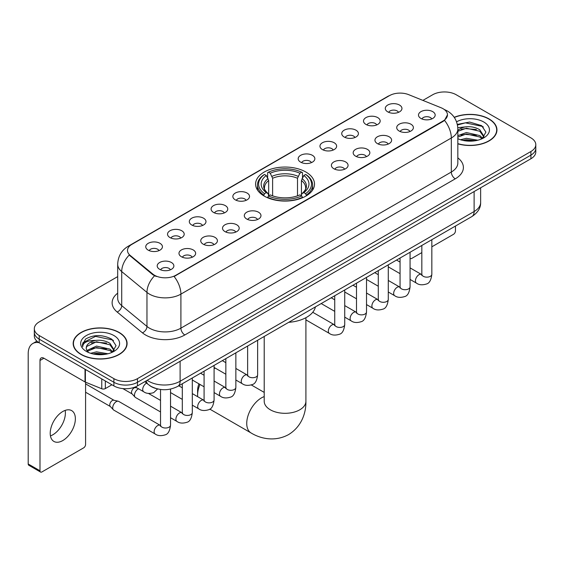 <?xml version="1.0" encoding="UTF-8"?>
<svg xmlns="http://www.w3.org/2000/svg" width="564" height="564" viewBox="0 0 564 564"><rect width="100%" height="100%" fill="white"/><g stroke="black" fill="none" stroke-linecap="round" stroke-linejoin="round"><path stroke-width="0.85" d="M305.892 172.034A29.462 17.012 0 0 0 273.787 168.347A29.462 17.012 0 0 0 255.598 184.061A29.462 17.012 0 0 0 264.227 196.089A29.462 17.012 0 0 0 296.333 199.776A29.462 17.012 0 0 0 314.522 184.061A29.462 17.012 0 0 0 305.892 172.034M365.951 124.425A8.34 4.815 180 0 1 364.295 123.058A8.34 4.815 180 0 1 367.058 117.079A8.34 4.815 180 0 1 377.746 117.615A8.34 4.815 180 0 1 379.396 123.058A8.34 4.815 180 0 1 365.951 124.425M376.724 124.919A5.005 2.89 0 0 0 375.384 123.516A5.005 2.89 0 0 0 370.456 122.783A5.005 2.89 0 0 0 366.967 124.919M344.174 136.996A8.34 4.815 180 0 1 342.524 135.635A8.34 4.815 180 0 1 345.281 129.649A8.34 4.815 180 0 1 355.969 130.185A8.34 4.815 180 0 1 357.625 135.635A8.34 4.815 180 0 1 344.174 136.996M354.953 137.496A5.005 2.89 0 0 0 353.607 136.086A5.005 2.89 0 0 0 348.679 135.353A5.005 2.89 0 0 0 345.189 137.496M322.404 149.566A8.34 4.815 180 0 1 320.747 148.205A8.34 4.815 180 0 1 323.51 142.22A8.34 4.815 180 0 1 334.191 142.755A8.34 4.815 180 0 1 335.848 148.205A8.34 4.815 180 0 1 322.404 149.566M333.176 150.066A5.005 2.89 0 0 0 331.836 148.656A5.005 2.89 0 0 0 326.908 147.923A5.005 2.89 0 0 0 323.419 150.066M300.626 162.136A8.34 4.815 180 0 1 298.969 160.775A8.34 4.815 180 0 1 301.733 154.79A8.34 4.815 180 0 1 312.414 155.333A8.34 4.815 180 0 1 314.07 160.775A8.34 4.815 180 0 1 300.626 162.136M311.398 162.636A5.005 2.89 0 0 0 310.059 161.226A5.005 2.89 0 0 0 305.131 160.5A5.005 2.89 0 0 0 301.641 162.636M235.301 199.853A8.34 4.815 180 0 1 233.644 198.493A8.34 4.815 180 0 1 236.408 192.507A8.34 4.815 180 0 1 247.088 193.043A8.34 4.815 180 0 1 248.745 198.493A8.34 4.815 180 0 1 235.301 199.853M246.073 200.354A5.005 2.89 0 0 0 244.734 198.944A5.005 2.89 0 0 0 239.806 198.211A5.005 2.89 0 0 0 236.316 200.354M213.523 212.424A8.34 4.815 180 0 1 211.874 211.063A8.34 4.815 180 0 1 214.63 205.077A8.34 4.815 180 0 1 225.318 205.613A8.34 4.815 180 0 1 226.968 211.063A8.34 4.815 180 0 1 213.523 212.424M224.303 212.924A5.005 2.89 0 0 0 222.956 211.514A5.005 2.89 0 0 0 218.028 210.788A5.005 2.89 0 0 0 214.539 212.924M191.753 224.994A8.34 4.815 180 0 1 190.096 223.633A8.34 4.815 180 0 1 192.86 217.655A8.34 4.815 180 0 1 203.541 218.19A8.34 4.815 180 0 1 205.197 223.633A8.34 4.815 180 0 1 191.753 224.994M202.525 225.494A5.005 2.89 0 0 0 201.186 224.091A5.005 2.89 0 0 0 196.251 223.358A5.005 2.89 0 0 0 192.768 225.494M169.975 237.571A8.34 4.815 180 0 1 168.319 236.203A8.34 4.815 180 0 1 171.082 230.225A8.34 4.815 180 0 1 181.763 230.761A8.34 4.815 180 0 1 183.42 236.203A8.34 4.815 180 0 1 169.975 237.571M180.748 238.064A5.005 2.89 0 0 0 179.408 236.661A5.005 2.89 0 0 0 174.48 235.928A5.005 2.89 0 0 0 170.991 238.064M148.198 250.141A8.34 4.815 180 0 1 146.541 248.78A8.34 4.815 180 0 1 149.305 242.795A8.34 4.815 180 0 1 159.993 243.331A8.34 4.815 180 0 1 161.642 248.78A8.34 4.815 180 0 1 148.198 250.141M158.977 250.642A5.005 2.89 0 0 0 157.631 249.232A5.005 2.89 0 0 0 152.703 248.498A5.005 2.89 0 0 0 149.213 250.642M387.729 111.848A8.34 4.815 180 0 1 386.072 110.488A8.34 4.815 180 0 1 388.836 104.502A8.34 4.815 180 0 1 399.516 105.045A8.34 4.815 180 0 1 401.173 110.488A8.34 4.815 180 0 1 387.729 111.848M398.501 112.349A5.005 2.89 0 0 0 397.162 110.946A5.005 2.89 0 0 0 392.234 110.213A5.005 2.89 0 0 0 388.744 112.349M399.164 131.024A8.34 4.815 180 0 1 397.507 129.664A8.34 4.815 180 0 1 400.271 123.678A8.34 4.815 180 0 1 410.959 124.221A8.34 4.815 180 0 1 412.608 129.664A8.34 4.815 180 0 1 399.164 131.024M409.943 131.525A5.005 2.89 0 0 0 408.597 130.115A5.005 2.89 0 0 0 403.669 129.389A5.005 2.89 0 0 0 400.179 131.525M377.386 143.594A8.34 4.815 180 0 1 375.737 142.234A8.34 4.815 180 0 1 378.493 136.255A8.34 4.815 180 0 1 389.181 136.791A8.34 4.815 180 0 1 390.838 142.234A8.34 4.815 180 0 1 377.386 143.594M388.166 144.095A5.005 2.89 0 0 0 386.819 142.692A5.005 2.89 0 0 0 381.891 141.959A5.005 2.89 0 0 0 378.402 144.095M355.616 156.172A8.34 4.815 180 0 1 353.959 154.811A8.34 4.815 180 0 1 356.723 148.825A8.34 4.815 180 0 1 367.404 149.361A8.34 4.815 180 0 1 369.06 154.811A8.34 4.815 180 0 1 355.616 156.172M366.389 156.665A5.005 2.89 0 0 0 365.049 155.262A5.005 2.89 0 0 0 360.121 154.529A5.005 2.89 0 0 0 356.631 156.665M333.839 168.742A8.34 4.815 180 0 1 332.182 167.381A8.34 4.815 180 0 1 334.945 161.396A8.34 4.815 180 0 1 345.633 161.931A8.34 4.815 180 0 1 347.283 167.381A8.34 4.815 180 0 1 333.839 168.742M344.618 169.242A5.005 2.89 0 0 0 343.272 167.832A5.005 2.89 0 0 0 338.344 167.099A5.005 2.89 0 0 0 334.854 169.242M246.736 219.029A8.34 4.815 180 0 1 245.086 217.669A8.34 4.815 180 0 1 247.843 211.683A8.34 4.815 180 0 1 258.531 212.219A8.34 4.815 180 0 1 260.187 217.669A8.34 4.815 180 0 1 246.736 219.029M257.515 219.53A5.005 2.89 0 0 0 256.169 218.12A5.005 2.89 0 0 0 251.241 217.387A5.005 2.89 0 0 0 247.751 219.53M224.965 231.6A8.34 4.815 180 0 1 223.309 230.239A8.34 4.815 180 0 1 226.072 224.253A8.34 4.815 180 0 1 236.753 224.789A8.34 4.815 180 0 1 238.41 230.239A8.34 4.815 180 0 1 224.965 231.6M235.738 232.1A5.005 2.89 0 0 0 234.398 230.69A5.005 2.89 0 0 0 229.47 229.957A5.005 2.89 0 0 0 225.981 232.1M203.188 244.17A8.34 4.815 180 0 1 201.531 242.809A8.34 4.815 180 0 1 204.295 236.824A8.34 4.815 180 0 1 214.976 237.366A8.34 4.815 180 0 1 216.632 242.809A8.34 4.815 180 0 1 203.188 244.17M213.96 244.67A5.005 2.89 0 0 0 212.621 243.267A5.005 2.89 0 0 0 207.693 242.534A5.005 2.89 0 0 0 204.203 244.67M181.411 256.747A8.34 4.815 180 0 1 179.761 255.379A8.34 4.815 180 0 1 182.517 249.401A8.34 4.815 180 0 1 193.205 249.937A8.34 4.815 180 0 1 194.862 255.379A8.34 4.815 180 0 1 181.411 256.747M192.19 257.24A5.005 2.89 0 0 0 190.843 255.837A5.005 2.89 0 0 0 185.916 255.104A5.005 2.89 0 0 0 182.426 257.24M159.64 269.317A8.34 4.815 180 0 1 157.983 267.956A8.34 4.815 180 0 1 160.747 261.971A8.34 4.815 180 0 1 171.428 262.507A8.34 4.815 180 0 1 173.085 267.956A8.34 4.815 180 0 1 159.64 269.317M170.413 269.818A5.005 2.89 0 0 0 169.073 268.408A5.005 2.89 0 0 0 164.145 267.674A5.005 2.89 0 0 0 160.655 269.818M420.941 118.454A8.34 4.815 180 0 1 419.285 117.093A8.34 4.815 180 0 1 422.048 111.108A8.34 4.815 180 0 1 432.729 111.644A8.34 4.815 180 0 1 434.386 117.093A8.34 4.815 180 0 1 420.941 118.454M431.714 118.955A5.005 2.89 0 0 0 430.374 117.545A5.005 2.89 0 0 0 425.446 116.811A5.005 2.89 0 0 0 421.957 118.955M441.062 107.745A15.009 8.664 180 0 1 443.071 108.718A15.009 8.664 180 0 1 447.464 114.844A15.009 8.664 180 0 1 443.071 120.971L175.792 275.281A15.009 8.664 180 0 1 152.886 274.125L130.221 255.443A15.009 8.664 180 0 1 127.506 250.472A15.009 8.664 180 0 1 131.905 244.346L389.477 95.633A15.009 8.664 180 0 1 408.696 94.66L441.062 107.745M156.242 388.575A16.673 9.63 180 0 1 149.509 385.423M457.834 143.827A26.959 15.566 0 0 0 496.954 129.939A26.959 15.566 0 0 0 489.058 118.933A26.959 15.566 0 0 0 454.224 117.312M119.194 332.471A26.959 15.566 0 0 0 89.81 329.094A26.959 15.566 0 0 0 73.172 343.476A26.959 15.566 0 0 0 81.068 354.481A26.959 15.566 0 0 0 110.445 357.858A26.959 15.566 0 0 0 127.09 343.476A26.959 15.566 0 0 0 119.194 332.471M73.447 344.879A26.959 15.566 0 0 0 73.355 345.288M447.464 114.844L444.524 120.365L443.071 121.422L174.1 276.487A19.458 11.231 60 0 1 180.903 294.119A22.236 12.838 180 0 1 149.46 294.119A22.236 12.838 180 0 1 146.964 292.406L121.711 271.58A22.236 12.838 180 0 1 117.693 264.22L117.693 298.257A22.236 12.838 0 0 0 121.711 305.625L146.964 326.443A22.236 12.838 0 0 0 149.46 328.156A22.236 12.838 0 0 0 180.903 328.156L451.32 172.034A22.236 12.838 0 0 0 457.834 162.954L457.834 128.916A22.236 12.838 180 0 1 451.32 137.99A19.458 11.231 -120 0 0 444.524 120.365M117.693 276.607L39.205 321.917A16.673 9.63 0 0 0 34.319 328.727L34.319 335.989A16.673 9.63 0 0 0 39.205 342.792L113.886 385.91L113.886 382.279A16.673 9.63 0 0 0 137.468 382.279L530.914 155.128A16.673 9.63 0 0 0 535.8 148.318A16.673 9.63 0 0 1 530.914 155.128L137.468 382.279A16.673 9.63 0 0 1 113.886 382.279L39.205 339.161L113.886 382.279L113.886 378.648A16.673 9.63 0 0 0 137.468 378.648L530.914 151.497A16.673 9.63 0 0 0 535.8 144.687A16.673 9.63 0 0 0 530.914 137.877L456.234 94.766A16.673 9.63 0 0 0 432.651 94.766L422.887 100.399M34.319 332.358A16.673 9.63 0 0 0 39.205 339.161A16.673 9.63 0 0 1 34.319 332.358M156.256 276.487L152.886 274.781L129.212 255.076A19.458 13.014 129.5 0 0 121.711 271.58L121.711 305.625A5.555 3.715 -50.5 0 1 117.157 312.005A27.791 16.046 180 0 1 117.693 293.167M34.319 328.727A16.673 9.63 0 0 0 39.205 335.531L113.886 378.648M126.907 345.288A26.959 15.566 0 0 0 126.808 344.879M496.771 131.75A26.959 15.566 0 0 0 496.672 131.341M113.886 385.91A16.673 9.63 0 0 0 137.468 385.91L530.914 158.759A16.673 9.63 0 0 0 535.8 151.949L535.8 144.687M457.834 143.651A26.684 15.404 0 0 0 496.672 129.939A26.684 15.404 0 0 0 488.861 119.046A26.684 15.404 0 0 0 454.33 117.467M460.506 139.745L466.393 138.3L477.821 140.217M462.811 140.373L466.393 139.745L475.424 140.725M457.834 135.656L466.393 132.54L479.816 135.579L482.678 138.3M457.834 137.101L466.393 133.978L479.816 137.017L481.931 138.807M457.799 127.668L465.624 126.858A13.896 8.023 0 0 0 457.834 130.587M465.624 126.858C470.954 126.301 475.685 127.288 479.816 129.812L483.891 136.213L483.792 137.271M457.834 131.334L466.393 128.218L479.816 131.257L483.841 136.932M457.834 138.42L458.426 138.97M457.834 138.709A19.458 11.231 0 0 0 483.75 137.877A19.458 11.231 0 0 0 483.75 121.993A19.458 11.231 0 0 0 456.558 121.81M482.164 138.702L485.907 132.124L481.635 125.652L469.608 122.057L457.326 124.397M457.46 125.011L465.406 122.846L482.523 126.449L483.355 127.027M461.105 129.403L465.406 128.606L476.411 129.537M461.105 135.17L465.406 134.373L476.411 135.304M463.178 140.457L465.406 140.133L475.212 140.76M410.063 258.143A2.778 1.607 120 0 0 410.43 258.516A2.778 1.607 120 0 0 411.819 258.382L421.83 252.601M431.841 246.821L453.484 234.328A2.778 1.607 120 0 0 455.451 230.923L455.451 226.058M81.265 354.368A26.684 15.404 0 0 0 110.34 357.71A26.684 15.404 0 0 0 126.808 343.476A26.684 15.404 0 0 0 118.997 332.584A26.684 15.404 0 0 0 89.916 329.242A26.684 15.404 0 0 0 73.447 343.476A26.684 15.404 0 0 0 81.265 354.368M90.642 353.283L96.536 351.844L107.957 353.762M92.947 353.917L96.536 353.283L105.56 354.262M86.891 350.463L96.536 346.077L109.952 349.116L112.814 351.844M87.378 351.252L96.536 347.516L109.952 350.554L112.067 352.345M112.299 352.239L116.043 345.661L111.778 339.19C102.634 334.466 93.913 334.417 85.615 339.027L82.407 344.893L82.718 346.782C82.894 342.552 87.244 340.423 95.76 340.395A13.896 8.023 0 0 0 86.236 348.016A13.896 8.023 0 0 0 86.905 350.484L88.569 352.507M95.76 340.395C101.09 339.838 105.82 340.825 109.952 343.349L114.027 349.75L113.928 350.808M86.236 348.171L86.708 346.465L96.536 341.756L109.952 344.794L113.977 350.47M113.886 335.531A19.458 11.231 0 0 0 86.37 335.531A19.458 11.231 0 0 0 86.37 351.421A19.458 11.231 0 0 0 113.886 351.421A19.458 11.231 0 0 0 113.886 335.531M82.415 345.027L83.014 342.651L95.542 336.384L112.659 339.993L113.491 340.564M91.248 342.94L95.542 342.144L106.547 343.074M91.248 348.707L95.542 347.91L106.547 348.841M93.314 353.995L95.542 353.677L105.348 354.298M199.966 384.429A20.847 12.034 120 0 0 197.604 395.04L197.604 390.499A15.284 8.827 -60 0 1 198.902 383.816M197.604 395.04A20.847 12.034 120 0 0 197.682 396.696M263.698 195.771L264.488 193.663A26.459 15.277 0 0 1 264.488 174.452L266.307 175.503A23.899 13.797 0 0 0 266.307 192.613L268.104 193.635L268.683 195.778M268.683 194.904L268.683 180.536L266.307 175.503M267.632 177.78L267.632 172.633L268.422 172.182A26.459 15.277 0 0 1 301.698 172.182L299.879 173.233A23.899 13.797 0 0 0 270.241 173.233L272.616 178.266L272.616 195.842M297.503 195.842L297.503 178.266L299.879 173.233M288.733 322.312A30.576 17.653 0 0 0 315.41 306.908M267.632 197.301A27.573 15.919 0 0 0 302.494 197.301L301.698 195.934A26.459 15.277 0 0 1 268.422 195.934L267.632 197.774M302.494 197.774L302.494 197.301M264.488 174.452L263.698 174.903A27.573 15.919 0 0 0 257.487 184.964A27.573 15.919 0 0 0 263.698 195.031M301.698 172.182L302.494 172.633L302.494 177.78M268.422 195.934L270.241 194.883A23.899 13.797 0 0 0 299.879 194.883L301.698 195.934M266.307 192.613L264.488 193.663M270.241 173.233L268.422 172.182M268.104 178.598A21.383 12.345 0 0 0 268.104 193.635L268.203 193.706C265.172 190.766 263.931 188.771 264.495 187.72A20.565 11.872 0 0 1 268.683 180.536M306.421 195.031A27.573 15.919 0 0 0 312.632 184.964A27.573 15.919 0 0 0 306.421 174.903L305.632 174.452A26.459 15.277 0 0 1 305.632 193.663L306.421 195.771M305.632 193.663L303.813 192.613A23.899 13.797 0 0 0 303.813 175.503L305.632 174.452M303.813 175.503L301.437 180.536L301.437 194.904L302.015 193.635L303.813 192.613M301.437 180.536A20.565 11.872 0 0 1 305.625 187.72C306.189 188.778 304.948 190.773 301.916 193.706L302.015 193.635A21.383 12.345 0 0 0 302.015 178.598M301.437 195.778L301.437 194.904M215.307 368.144A20.847 12.034 120 0 0 214.087 368.623M160.528 411.946L135.515 397.507A5.005 2.89 -60 0 1 135.113 397.183A5.005 2.89 -60 0 1 134.479 395.216A5.005 2.89 -60 0 1 138.018 389.089A5.005 2.89 -60 0 1 138.61 388.808M135.113 397.183L131.99 393.799A3.61 2.087 -60 0 1 131.532 392.382A3.61 2.087 -60 0 1 134.091 387.954A3.61 2.087 -60 0 1 135.55 387.644L137.256 388.025M170.532 389.082L170.532 425.129C169.849 430.938 168.051 434.181 165.139 434.858C161.008 436.141 157.687 435.852 155.17 433.998L113.745 410.077A5.005 2.89 -60 0 1 113.343 409.753A5.005 2.89 -60 0 1 112.708 407.786A5.005 2.89 -60 0 1 116.247 401.66A5.005 2.89 -60 0 1 118.264 401.23A5.005 2.89 -60 0 1 118.743 401.413L160.514 425.51M113.343 409.753L110.213 406.376A3.61 2.087 -60 0 1 109.761 404.952A3.61 2.087 -60 0 1 112.314 400.525A3.61 2.087 -60 0 1 113.773 400.214L118.264 401.23M65.163 410.402A17.787 10.272 -60 0 1 52.812 434.795A17.787 10.272 -60 0 1 50.436 435.909M62.787 440.554A17.787 10.272 120 0 0 74.406 424.882A17.787 10.272 120 0 0 71.684 410.627A17.787 10.272 120 0 0 62.787 411.509A17.787 10.272 120 0 0 51.169 427.188A17.787 10.272 120 0 0 53.897 441.436A17.787 10.272 120 0 0 62.787 440.554M105.334 380.975L105.334 388.582L111.919 384.775M39.015 342.686A22.236 12.838 -120 0 0 32.804 343.511A22.236 12.838 -120 0 0 28.2 353.691L28.2 463.975L39.995 470.785L39.995 360.495A5.555 3.208 60 0 1 41.144 357.95A5.555 3.208 60 0 1 43.921 358.225L85.023 381.955L85.023 369.244M39.995 470.785A2.778 1.607 120 0 0 40.566 472.054L28.778 465.251A2.778 1.607 -60 0 1 28.2 463.975M40.566 472.054A2.778 1.607 120 0 0 41.955 471.92L83.62 447.865A2.778 1.607 120 0 0 85.587 444.46L85.587 382.216M105.334 388.582A2.778 1.607 180 0 1 101.774 388.758L85.39 382.131A2.778 1.607 180 0 1 85.023 381.955M130.221 255.443L130.221 256.098M152.886 274.125L152.886 274.781M175.792 275.281L175.792 275.733M443.071 120.971L443.071 121.422M184.83 334.967A5.555 3.208 60 0 1 180.903 328.156L180.903 294.119L451.32 137.99L451.32 172.034A5.555 3.208 60 0 0 455.254 178.837L184.83 334.967A27.791 16.046 180 0 1 145.526 334.967A27.791 16.046 180 0 1 142.41 332.823L117.157 312.005M457.834 128.916C457.46 120.922 453.942 114.929 447.294 110.932L444.488 109.564A19.458 9.109 112 0 0 444.221 109.465M130.249 245.481A19.458 11.231 -120 0 0 128.232 246.235C121.584 250.233 118.066 256.225 117.693 264.22M128.232 246.235L387.842 96.352A19.458 11.231 60 0 1 389.315 95.725M154.543 275.817A19.458 13.014 129.5 0 0 146.964 292.406L146.964 326.443A5.555 3.715 -50.5 0 1 142.41 332.823M457.834 157.864A27.791 16.046 180 0 1 455.254 178.837M137.468 378.648L137.468 385.91M530.914 151.497L530.914 158.759M39.205 335.531L39.205 342.792M147.176 380.305A22.236 12.838 0 0 0 148.67 381.257A22.236 12.838 0 0 0 180.113 381.257L474.12 211.521A22.236 12.838 0 0 0 480.634 202.441C480.796 207.961 477.856 212.677 471.814 216.604L177.815 386.347A11.118 6.415 60 0 0 180.113 381.257L180.113 361.291M474.12 191.548L474.12 211.521A11.118 6.415 60 0 1 471.814 216.604M146.273 380.827A11.118 7.438 129.5 0 0 148.212 384.444L144.835 381.659M305.907 317.701L305.907 401.279A20.847 12.034 180 0 1 299.801 409.788A20.847 12.034 180 0 1 270.318 409.788A20.847 12.034 180 0 1 264.213 401.279L264.262 402.09M305.907 401.279C306.189 411.741 302.297 426.201 288.578 434.597C274.442 442.282 259.983 438.425 251.058 432.948A20.847 12.034 -60 0 1 247.857 416.239A20.847 12.034 -60 0 1 261.477 397.874A20.847 12.034 -60 0 1 264.213 396.591M297.503 178.266A20.565 11.872 0 0 0 272.616 178.266M298.088 176.328A21.383 12.345 0 0 0 272.038 176.328M431.841 239.686L431.841 274.266A5.005 2.89 180 0 1 430.142 276.43A5.005 2.89 180 0 1 423.296 276.304A5.005 2.89 180 0 1 421.83 274.266L421.675 275.345L422.119 274.978M431.841 274.266C431.15 280.075 429.352 283.318 426.44 284.002C422.309 285.278 418.989 284.989 416.472 283.135A5.005 2.89 -60 0 1 415.703 279.124A5.005 2.89 -60 0 1 418.974 274.717A5.005 2.89 -60 0 1 419.193 274.597A5.005 2.89 -60 0 1 421.477 274.471L421.816 274.654M410.063 252.263L410.063 286.836A5.005 2.89 180 0 1 408.371 289.001A5.005 2.89 180 0 1 401.526 288.881A5.005 2.89 180 0 1 400.059 286.836L399.897 287.915L400.341 287.548M410.063 286.836C409.379 292.646 407.575 295.888 404.663 296.572C400.532 297.848 397.211 297.559 394.694 295.705A5.005 2.89 -60 0 1 393.933 291.701A5.005 2.89 -60 0 1 397.197 287.287A5.005 2.89 -60 0 1 397.423 287.168A5.005 2.89 -60 0 1 399.7 287.041L400.045 287.224M388.286 264.833L388.286 299.406A5.005 2.89 180 0 1 386.594 301.578A5.005 2.89 180 0 1 379.748 301.451A5.005 2.89 180 0 1 378.282 299.406L378.12 300.485L378.571 300.118M388.286 299.406C387.602 305.216 385.804 308.466 382.893 309.142C378.761 310.419 375.434 310.137 372.924 308.282A5.005 2.89 -60 0 1 372.155 304.271A5.005 2.89 -60 0 1 375.427 299.865A5.005 2.89 -60 0 1 375.645 299.745A5.005 2.89 -60 0 1 377.922 299.611L378.268 299.794M366.515 277.403L366.515 311.977A5.005 2.89 180 0 1 364.816 314.148A5.005 2.89 180 0 1 357.971 314.021A5.005 2.89 180 0 1 356.504 311.977L356.349 313.062L356.793 312.689M366.515 311.977C365.824 317.786 364.027 321.036 361.115 321.713C356.984 322.996 353.663 322.707 351.146 320.853A5.005 2.89 -60 0 1 350.378 316.841A5.005 2.89 -60 0 1 353.649 312.435A5.005 2.89 -60 0 1 353.868 312.315A5.005 2.89 -60 0 1 356.152 312.188L356.49 312.364M344.738 289.974L344.738 324.554A5.005 2.89 180 0 1 343.046 326.718A5.005 2.89 180 0 1 336.2 326.591A5.005 2.89 180 0 1 334.734 324.554L334.572 325.632L335.016 325.259M344.738 324.554C344.054 330.363 342.249 333.606 339.338 334.283C335.206 335.566 331.886 335.277 329.369 333.423A5.005 2.89 -60 0 1 328.608 329.411A5.005 2.89 -60 0 1 331.872 325.005A5.005 2.89 -60 0 1 332.097 324.885A5.005 2.89 -60 0 1 334.374 324.758L334.72 324.942M257.635 340.261L257.635 374.841A5.005 2.89 180 0 1 255.943 377.006A5.005 2.89 180 0 1 249.098 376.879A5.005 2.89 180 0 1 247.631 374.841L247.469 375.92L247.92 375.546M257.635 374.841C256.951 380.651 255.154 383.894 252.242 384.57C248.111 385.854 244.783 385.564 242.273 383.71A5.005 2.89 -60 0 1 241.505 379.699A5.005 2.89 -60 0 1 244.776 375.293A5.005 2.89 -60 0 1 244.995 375.173A5.005 2.89 -60 0 1 247.272 375.046L247.617 375.222M235.858 352.838L235.858 387.412A5.005 2.89 180 0 1 234.166 389.576A5.005 2.89 180 0 1 227.32 389.456A5.005 2.89 180 0 1 225.854 387.412L225.699 388.49L226.143 388.124M235.858 387.412C235.174 393.221 233.376 396.464 230.464 397.148C226.333 398.424 223.013 398.135 220.496 396.281A5.005 2.89 -60 0 1 219.727 392.276A5.005 2.89 -60 0 1 222.999 387.863A5.005 2.89 -60 0 1 223.217 387.743A5.005 2.89 -60 0 1 225.501 387.616L225.84 387.799M214.087 365.409L214.087 399.982A5.005 2.89 180 0 1 212.388 402.146A5.005 2.89 180 0 1 205.543 402.026A5.005 2.89 180 0 1 204.083 399.982L203.921 401.06L204.365 400.694M214.087 399.982C213.403 405.791 211.599 409.034 208.687 409.718C204.556 410.994 201.235 410.705 198.718 408.851A5.005 2.89 -60 0 1 197.957 404.846A5.005 2.89 -60 0 1 201.221 400.433A5.005 2.89 -60 0 1 201.447 400.313A5.005 2.89 -60 0 1 203.724 400.186L204.062 400.369M192.31 377.979L192.31 412.552A5.005 2.89 180 0 1 190.618 414.723A5.005 2.89 180 0 1 183.772 414.596A5.005 2.89 180 0 1 182.306 412.552L182.144 413.638L182.595 413.264M192.31 412.552C191.626 418.361 189.828 421.611 186.917 422.288C182.778 423.571 179.458 423.282 176.948 421.428A5.005 2.89 -60 0 1 176.179 417.416A5.005 2.89 -60 0 1 179.444 413.01A5.005 2.89 -60 0 1 179.669 412.89A5.005 2.89 -60 0 1 181.946 412.763L182.292 412.94M170.532 425.129A5.005 2.89 180 0 1 168.84 427.293A5.005 2.89 180 0 1 161.995 427.167A5.005 2.89 180 0 1 160.528 425.129L160.366 426.208L160.818 425.834M155.17 433.998A5.005 2.89 -60 0 1 154.402 429.987A5.005 2.89 -60 0 1 157.673 425.58A5.005 2.89 -60 0 1 157.892 425.46A5.005 2.89 -60 0 1 160.176 425.334M135.367 386.939L143.735 391.769A5.005 2.89 -60 0 1 142.967 387.757A5.005 2.89 -60 0 1 146.231 383.351A5.005 2.89 -60 0 1 146.457 383.231A5.005 2.89 -60 0 1 146.64 383.139M39.995 360.495L43.921 358.225M85.39 369.462L85.39 382.131M101.774 388.758L101.774 378.923M387.842 96.352L391.409 94.696M177.815 386.347C168.869 390.845 159.922 390.845 150.976 386.347L148.212 384.444M480.634 202.441L480.634 187.791M496.672 132.166L496.672 129.939M410.43 258.516L410.063 258.305M126.808 345.704L126.808 343.476M73.447 345.704L73.447 343.476M251.058 432.948L209.766 409.104M257.487 190.054L257.487 184.964M312.632 190.054L312.632 184.964M264.213 392.403L251.311 384.951M264.213 336.468L264.213 401.279M416.472 283.135L410.063 279.434M400.059 273.66L388.286 266.864M421.83 245.467L421.83 274.266M421.477 274.471L410.063 267.879M400.059 262.105L396.534 260.074M394.694 295.705L388.286 292.004M378.282 286.23L366.515 279.434M400.059 258.037L400.059 286.836M399.7 287.041L388.286 280.456M378.282 274.675L374.757 272.645M372.924 308.282L366.515 304.581M356.504 298.8L344.738 292.004M378.282 270.607L378.282 299.406M377.922 299.611L366.515 293.026M356.504 287.245L352.986 285.215M351.146 320.853L344.738 317.151M334.734 311.37L321.205 303.566M356.504 283.184L356.504 311.977M356.152 312.188L344.738 305.596M334.734 299.822L331.209 297.785M329.369 333.423L305.907 319.873M334.734 295.755L334.734 324.554M334.374 324.758L312.745 312.273M242.273 383.71L235.858 380.009M225.854 374.235L214.087 367.439M247.631 346.042L247.631 374.841M247.272 375.046L235.858 368.454M225.854 362.68L222.336 360.643M220.496 396.281L214.087 392.579M204.083 386.805L192.31 380.009M225.854 358.612L225.854 387.412M225.501 387.616L214.087 381.024M204.083 375.25L200.558 373.22M198.718 408.851L192.31 405.149M182.306 399.375L170.532 392.579M204.083 371.183L204.083 399.982M203.724 400.186L192.31 393.601M182.306 387.82L178.781 385.79M176.948 421.428L170.532 417.727M122.853 388.596L132.124 393.94M182.306 383.753L182.306 412.552M181.946 412.763L170.532 406.172M160.528 400.398L148.459 393.425M134.817 387.158L135.734 387.687M85.587 392.22L110.347 406.51M160.528 389.47L160.528 425.129M85.587 383.873L113.956 400.257M143.735 391.769C146.196 393.616 149.516 393.898 153.704 392.629L157.617 388.941M32.804 343.511L36.907 341.142"/></g></svg>
